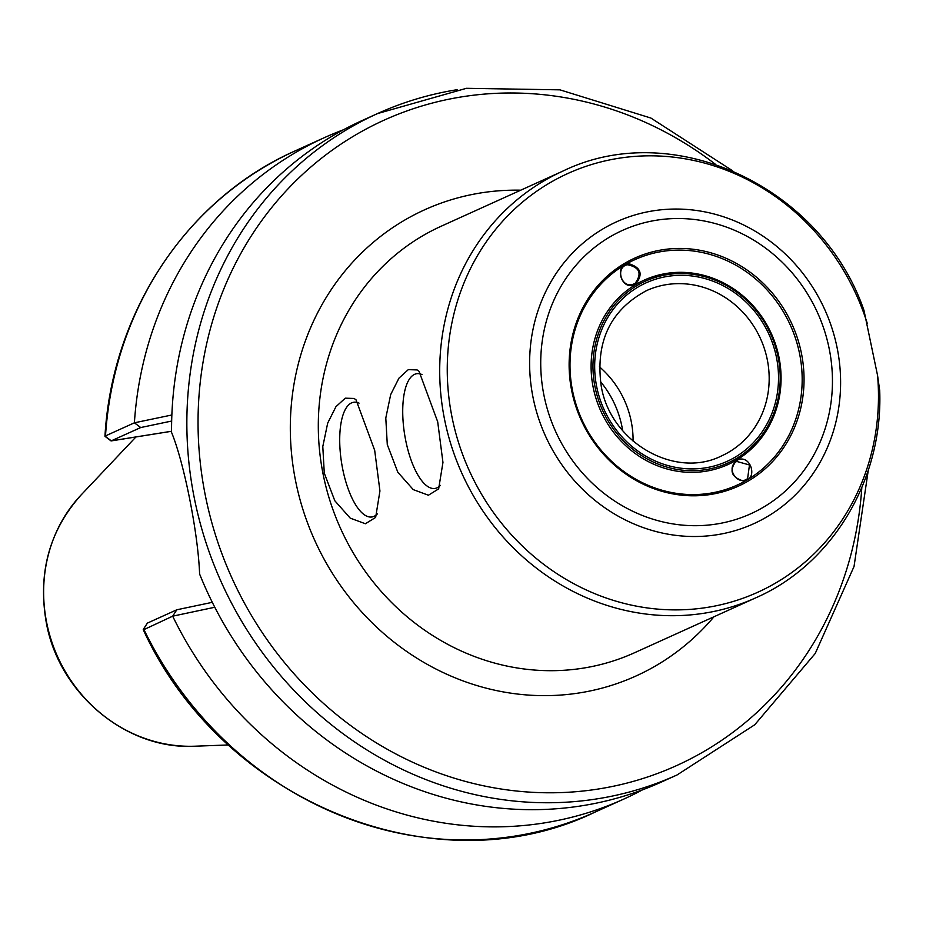 <?xml version="1.0" encoding="UTF-8"?>
<svg xmlns="http://www.w3.org/2000/svg" width="926" height="926" viewBox="0 0 926 926"><rect width="100%" height="100%" fill="white"/><g stroke="black" fill="none" stroke-linecap="round" stroke-linejoin="round"><path stroke-width="1.39" d="M635.028 283.495L632.365 284.514C620.733 287.685 615.408 266.688 627.562 264.755C639.739 267.313 642.216 273.552 635.028 283.495M635.664 284.062C643.269 274.374 641.093 267.626 629.136 263.806C612.804 264.361 621.878 292.535 635.664 284.062M799.682 354.23A123.795 114.454 -114.4 0 1 650.017 486.104A123.795 114.454 -114.4 0 1 608.556 276.7A123.795 114.454 -114.4 0 1 799.682 354.23M736.506 460.616C728.901 470.315 731.077 477.064 743.034 480.883C759.366 480.316 750.292 452.154 736.506 460.616M779.032 357.517A101.281 93.642 -114.4 0 1 656.58 465.419A101.281 93.642 -114.4 0 1 622.654 294.086A101.281 93.642 -114.4 0 1 779.032 357.517M736.645 461.414L749.47 464.956L747.618 478.534C738.196 486.463 725.81 468.787 735.776 462.005L736.645 461.414M755.905 597.768C832.74 564.108 883.161 479.228 879.7 390.54L877.57 375.481L863.981 310.418C821.443 186.577 672.855 117.278 562.695 171.183L441.285 226.175A234.151 216.487 -114.4 0 0 323.024 473.73A234.151 216.487 -114.4 0 0 634.495 652.761L755.905 597.768A234.151 216.487 -114.4 0 1 462.097 473.788A234.151 216.487 -114.4 0 1 562.695 171.183M387.288 444.619L385.795 418.02L390.691 394.569L398.956 378.144L408.285 369.648L417.105 369.925L419.027 371.291L437.697 421.793L442.952 462.444L438.646 488.882L428.402 495.225L413.251 489.623L397.821 472.237L387.288 444.619M324.285 473.163L322.792 446.552L327.688 423.113L335.953 406.676L345.271 398.18L354.102 398.458L356.024 399.835L374.683 450.325L379.938 490.988L375.643 517.414L365.4 523.757L350.248 518.155L334.818 500.769L324.285 473.163M377.345 513.93A58.083 21.46 80.9 0 1 371.951 516.974A58.083 21.46 80.9 0 1 341.613 463A58.083 21.46 80.9 0 1 353.663 402.266A58.083 21.46 80.9 0 1 359.033 403.134M599.411 366.8A90.76 83.907 -114.4 0 1 633.083 441.146M440.348 485.386A58.083 21.46 80.9 0 1 434.965 488.442A58.083 21.46 80.9 0 1 404.627 434.456A58.083 21.46 80.9 0 1 416.665 373.722A58.083 21.46 80.9 0 1 422.036 374.602M642.517 789.832A363.027 335.629 -114.4 0 1 623.823 799.069L594.92 812.16C436.181 889.145 222.437 802.541 143.345 629.888L172.676 616.172L176.808 609.783L212.286 602.328M105.495 435.903L104.962 436.227C112.092 311.53 187.411 198.419 295.371 150.788A363.027 335.629 -114.4 0 0 105.495 435.903L134.397 422.812L171.866 414.987M171.669 421.041L140.717 427.546L111.062 440.938L104.974 436.308M143.252 629.437L147.396 623.105L176.808 609.783M214.786 607.259L172.676 616.172A363.027 335.629 -114.4 0 0 623.823 799.069M732.593 170.778L650.932 118.065L559.941 89.845L466.461 88.306L377.53 113.574A363.027 335.629 -114.4 0 0 194.171 497.389A363.027 335.629 -114.4 0 0 677.08 774.946L661.789 781.868A363.027 335.629 -114.4 0 1 199.611 574.062C198.106 533.249 184.216 463.139 171.565 432.419A363.027 335.629 -114.4 0 1 362.24 120.496L377.53 113.574A363.027 335.629 -114.4 0 1 457.108 89.706M140.717 427.546L134.397 422.812A363.027 335.629 -114.4 0 1 324.274 137.696A363.027 335.629 -114.4 0 1 343.546 129.733M801.522 353.79A125.242 115.796 -114.4 0 1 650.098 487.215A125.242 115.796 -114.4 0 1 608.15 275.346A125.242 115.796 -114.4 0 1 801.522 353.79M778.199 357.505A99.834 92.299 65.6 0 0 624.066 294.977A99.834 92.299 65.6 0 0 657.506 463.857A99.834 92.299 65.6 0 0 778.199 357.505M600.442 381.558A94.383 87.264 -114.4 0 1 622.666 430.636M713.958 616.774A255.935 236.616 -114.4 0 1 471.878 683.978A255.935 236.616 -114.4 0 1 295.475 480.339A255.935 236.616 -114.4 0 1 520.736 190.189M666.523 284.618A90.76 83.907 -114.4 0 1 764.54 349.125A90.76 83.907 -114.4 0 1 721.516 455.928C675.031 479.332 610.489 442.431 601.24 386.188C595.187 341.833 610.315 309.967 646.626 290.579A90.76 83.907 -114.4 0 1 666.523 284.618M594.92 812.16A363.027 335.629 -114.4 0 1 143.773 629.263M715.37 164.238A354.311 327.584 65.6 0 0 344.379 141.875A354.311 327.584 65.6 0 0 205.19 494.739A354.311 327.584 65.6 0 0 553.331 792.772A354.311 327.584 65.6 0 0 861.817 487.585M171.565 431.25L111.317 440.857L105.101 436.215M147.396 623.105L143.345 629.391M596.645 386.455A98.017 90.621 -114.4 0 1 715.15 282.036A98.017 90.621 -114.4 0 1 747.976 447.848A98.017 90.621 -114.4 0 1 596.645 386.455M81.06 495.016C49.286 530.621 37.7 573.171 46.3 622.642C58.894 693.597 126.503 750.199 194.83 746.206A147.419 136.296 -114.4 0 1 46.601 622.284A147.419 136.296 -114.4 0 1 81.06 495.016L135.914 436.979M543.863 394.87A155.533 143.796 -114.4 0 1 731.91 229.185A155.533 143.796 -114.4 0 1 783.998 492.285A155.533 143.796 -114.4 0 1 543.863 394.87M653.05 210.85A165.8 153.288 -114.4 0 1 837.266 348.523A165.8 153.288 -114.4 0 1 717.175 534.707A165.8 153.288 -114.4 0 1 532.959 397.046A165.8 153.288 -114.4 0 1 653.05 210.85M877.57 375.481A229.903 212.552 -114.4 0 1 690.854 609.32A229.903 212.552 -114.4 0 1 450.325 407.776A229.903 212.552 -114.4 0 1 618.406 158.323A229.903 212.552 -114.4 0 1 867.257 323.405M677.08 774.946L754.736 724.769L815.227 653.478L854.038 566.481L868.264 470.327M171.565 431.285L111.051 440.938M324.274 137.696L295.371 150.788M194.83 746.206L228.606 744.955"/></g></svg>
